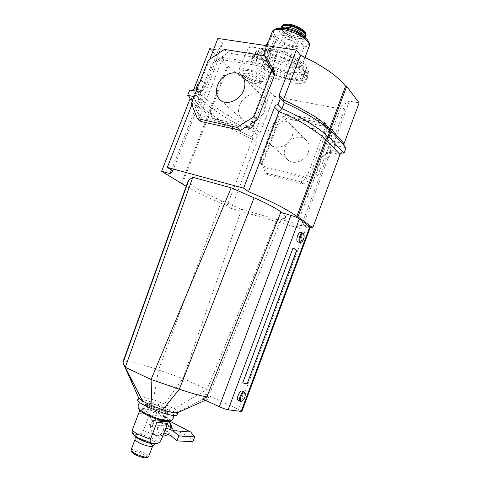 <?xml version="1.0" encoding="UTF-8"?>
<svg xmlns="http://www.w3.org/2000/svg" width="482" height="482" viewBox="0 0 482 482"><rect width="100%" height="100%" fill="white"/><g stroke="black" fill="none" stroke-linecap="round" stroke-linejoin="round"><path stroke-width="0.36" stroke-dasharray="2.41 1.81" d="M303.811 234.168C304.25 237.21 303.443 239.861 301.377 242.127M245.115 393.228C245.224 396.403 244.103 399.048 241.753 401.157M242.44 391.173C244.766 392.36 241.096 401.229 238.548 400.56L238.433 400.536M300.949 232.505L301.105 232.595C303.329 233.872 300.539 242.518 298.093 241.916M138.593 397.62L138.617 397.343C138.876 396.77 140.148 396.644 142.431 396.957C145.251 397.367 148.92 398.307 153.427 399.783L164.386 403.916L174.123 408.736C176.334 410.074 177.611 411.128 177.954 411.899L177.816 412.604M176.99 415.008C178.792 412.333 151.896 400.699 141.437 399.536C139.153 399.235 137.876 399.379 137.611 399.964M282.325 212.905C284.995 215.141 286.067 216.653 285.555 217.454L283.458 218.587L277.054 219.593L207.019 389.498L182.991 378.503L158.476 369.971C139.479 363.314 123.591 359.608 122.898 362.042M280.741 212.454C284.422 215.237 285.953 217.087 285.332 218.009L283.241 219.129L281.199 219.449L210.116 392.565L207.019 389.498L174.123 408.736M277.054 219.593L241.578 209.278L221.63 200.753C218.665 199.5 207.863 194.8 199.283 189.896C190.86 184.739 187.215 181.551 188.348 180.334M241.578 209.278L182.991 378.503L164.386 403.916M221.63 200.753L158.476 369.971L153.427 399.783M210.116 392.565L205.199 394.023L207.995 396.879C209.17 398.018 209.104 398.783 207.784 399.162L202.663 398.927M207.995 396.879L177.954 411.899M241.856 411.508L238.596 409.459L205.199 394.023M310.312 227.275C310.071 227.588 308.817 227.426 306.558 226.787L281.199 219.449M293.05 247.911L242.542 382.871M162.368 410.616C165.471 412.176 166.977 413.291 166.88 413.954L166.808 414.062C166.133 415.165 156.295 412.291 150.227 409.194C147.42 407.772 145.956 406.724 145.829 406.049L145.847 405.922C146.052 404.567 156.102 407.441 162.368 410.616M139.437 409.471C136.34 405.856 152.951 410.049 163.41 415.418C169.206 418.4 171.17 420.22 169.296 420.876M139.907 410.296L139.907 409.971L142.678 409.567C148.414 410.483 155.005 412.719 162.452 416.261C166.676 418.412 168.724 419.961 168.61 420.919M132.152 431.806L133.189 433.366C135.099 434.637 137.412 434.788 140.117 433.812C141.389 433.493 142.485 432.426 143.395 430.619L149.631 414.321C146.865 411.315 144.546 409.73 142.678 409.567L140.015 410.495M130.99 450.043C131.309 448.501 139.816 450.622 144.968 453.502C147.516 454.912 148.709 455.996 148.552 456.749M131.773 452.158C130.176 449.917 138.683 451.652 143.907 454.598C146.492 456.05 147.468 457.075 146.841 457.671M171.447 428.149L164.79 424.365L159.235 422.431L154.126 421.961L152.848 424.268L152.234 426.913L157.373 427.329L162.928 429.257L167.573 431.637C168.995 432.36 169.652 432.878 169.537 433.185L163.898 432.92L165.802 427.914M163.199 430.438C165.471 423.913 163.844 420.117 158.313 419.057C154.921 419.189 152.426 420.87 150.83 424.094C148.745 429.426 153.963 436.089 158.012 435.656C160.277 435.36 162.006 433.619 163.199 430.438M154.126 421.961L152.234 426.913L149.378 424.57L147.51 419.846L149.372 414.984L151.252 419.659L154.126 421.961M151.197 406.651C148.161 405.115 146.697 404.03 146.811 403.41C147.004 402.084 157.042 404.982 163.314 408.134C166.417 409.688 167.923 410.791 167.838 411.441C167.736 412.785 157.524 409.863 151.197 406.651M139.997 410.513L139.153 411.941M149.631 414.321L138.804 413.17M169.194 420.9L165.796 416.707L164.007 421.407L167.814 426.136L188.866 436.812L192.878 441.729M168.766 421.334L151.252 419.659M165.796 416.707L149.372 414.984M164.007 421.407L147.51 419.846M167.814 426.136L149.378 424.57M188.866 436.812L170.911 435.644M309.191 46.344C307.974 48.772 304.281 49.58 298.117 48.76C289.863 47.32 282.657 44.284 276.511 39.651L273.77 37.018L272.234 34.529L264.925 53.484C263.967 55.394 262.461 56.177 260.407 55.828C259.021 50.821 263.991 49.291 275.312 51.231C285.856 53.46 298.147 59.744 302.407 65.01C306.407 71.276 302.648 73.68 291.116 72.222C281.452 70.372 272.957 66.817 265.618 61.563C267.179 61.389 268.408 60.328 269.299 58.394L276.511 39.651L265.618 61.563L262.31 58.599L260.407 55.828L266.082 45.597M286.157 38.909C292.767 40.482 296.303 42.717 296.761 45.621C296.297 46.579 294.833 46.893 292.375 46.573C285.832 45.007 282.319 42.771 281.843 39.867C282.289 38.928 283.729 38.608 286.157 38.909M297.026 34.409C299.485 34.704 300.961 34.349 301.449 33.348C301.033 30.336 297.514 28.064 290.899 26.534C288.465 26.263 287.019 26.612 286.549 27.601C286.983 30.613 290.471 32.884 297.026 34.409M295.141 49.977C299.864 50.616 302.69 50.014 303.606 48.17C305.6 44.477 293.068 36.469 283.241 35.319C278.626 34.764 275.897 35.379 275.053 37.156C273.18 40.982 285.477 48.736 295.141 49.977M273.71 60.148C283.488 61.521 296.159 69.281 294.303 72.613C293.454 74.276 290.676 74.74 285.971 73.999C276.355 72.547 263.925 65.028 265.66 61.576C266.438 59.961 269.119 59.485 273.71 60.148M290.917 79.59L295.129 79.193L300.003 79.97L302.106 79.644L302.901 77.927L306.54 77.042L304.329 73.951L304.841 72.035L303.395 70.3L299.346 67.848L296.912 65.1L293.918 63.281L288.851 61.407L284.103 58.605L280.404 57.231L275.8 56.514L270.125 54.478L266.811 53.966L264.016 54.605L259.075 53.9L257.117 54.273L256.828 56.177L253.436 57.274L256.147 60.828L255.9 62.515L257.49 64.22L261.889 66.877L264.016 69.161L266.889 70.854L272.179 72.866L276.084 75.168L290.917 79.59M292.929 74.306L297.153 73.867L302.033 74.626L304.142 74.276L304.955 72.517L308.607 71.589L306.419 68.45L306.944 66.492L305.51 64.739L301.467 62.262L299.057 59.479L296.062 57.647L291.001 55.779L286.266 52.96L282.566 51.586L277.957 50.893L272.288 48.857L268.968 48.363L266.16 49.037L261.214 48.357L259.25 48.748L258.942 50.694L255.538 51.839L258.105 55.177L257.966 57.171L259.545 58.894L263.931 61.569L266.046 63.883L268.914 65.588L274.198 67.601L278.096 69.914L292.929 74.306M268.751 40.795L272.234 34.529L272.125 32.041M305.498 71.396C307.444 73.782 308.118 75.782 307.522 77.403C305.034 86.459 266.221 75.602 255.424 63.16C252.899 60.443 251.966 58.141 252.628 56.249C254.237 46.911 296.099 58.684 305.498 71.396M304.443 74.18C306.395 76.548 307.076 78.536 306.486 80.139C304.034 89.092 265.227 78.192 254.394 65.829C251.863 63.13 250.923 60.846 251.574 58.973C253.14 49.736 295.008 61.557 304.443 74.18M239.584 105.275C242.916 95.81 255.442 90.465 261.895 95.966C265.871 99.491 266.841 104.293 264.811 110.384C261.527 119.723 249.417 125.007 242.97 120.096C238.578 116.578 237.445 111.637 239.584 105.275M268.113 131.435C271.161 122.621 282.976 117.855 289.128 123.133C292.929 126.507 293.893 131.026 292.032 136.689C289.031 145.365 277.638 150.095 271.48 145.389C267.281 142.015 266.16 137.364 268.113 131.435M308.275 152.378C310.034 146.974 309.07 142.63 305.389 139.352C299.43 134.219 288.055 138.653 285.169 147.076C283.326 152.746 284.44 157.216 288.513 160.5C294.49 165.073 305.437 160.657 308.275 152.378M310.209 227.004L303.214 224.98L296.575 225.974L300.208 228.564L231.258 208.387L256.352 142.72L255.418 139.864L257.298 134.948L260.087 132.936L274.077 96.334L344.522 109.679L341.419 105.841L349.36 101.124L359.138 102.901M209.724 48.682L227.215 65.938L228.131 66.094L213.158 104.564C215.84 107.462 219.177 109.956 223.166 112.041C224.377 114.493 226.052 115.553 228.179 115.222C236.355 120.669 245.712 125.434 256.261 129.519L270.408 92.556L274.077 96.334M231.258 208.387L227.094 205.724L252.478 139.4L224.293 125.272C223.274 122.808 221.587 121.765 219.244 122.145L209.152 114.849L208.248 114.65L189.818 99.406M227.094 205.724C210.785 199.042 197.156 192.565 186.203 186.287M182.268 183.913L209.152 114.849L209.477 112.824C220.672 121.512 234.842 129.537 251.996 136.9L253.875 131.935C237.415 124.94 219.991 114.873 211.393 107.673L209.387 112.83L208.483 112.631L189.052 96.46M181.371 183.66L208.248 114.65L208.573 112.631L188.685 96.075M171.459 170.05L198.409 101.178L202.036 96.099L196.993 91.767L191.89 104.787M172.785 170.905L202.036 96.099C202.47 94.809 202.133 93.701 201.024 92.779L196.68 89.019M303.214 224.98L330.272 152.354L322.868 155.547L326.187 158.867L300.208 228.564M296.575 225.974L322.868 155.547L324.784 153.824L326.26 153.734L329.242 156.77C327.82 156.807 326.802 157.506 326.187 158.867M311.155 128.622C313.493 127.971 315.204 129.158 316.294 132.17M228.131 66.094C238.132 75.632 252.225 84.452 270.408 92.556M217.888 38.446L222.66 43.362L218.412 50.062L213.634 49.303M344.015 143.642L334.303 141.545L349.36 101.124M344.118 145.588L346.046 147.727L335.135 145.335C334.14 144.299 333.863 143.034 334.303 141.545L326.778 145.058L341.419 105.841M343.202 153.029L333.11 150.77L335.135 145.335L328.23 148.45L327.615 148.04L326.778 145.058L330.056 148.492L344.522 109.679M280.102 115.65L277.512 117.253L259.973 163.32L261.033 165.772L304.769 176.689L307.51 175.099L325.458 127.134L324.253 124.675L280.102 115.65L282.115 117.65L287.832 114.126L323.434 121.313L326.079 126.694L324.253 124.675M330.056 148.492L330.664 151.221L331.194 151.535L329.242 156.77M194.017 88.706L212.249 104.377L210.489 107.48L211.393 107.673L213.158 104.564L212.249 104.377L227.215 65.938M196.831 89.254L202.627 90.393L218.412 50.062M191.011 90.17L199.693 91.917L202.217 91.104L206.392 84.971L222.66 43.362M202.217 91.104L206.392 84.971L201.404 80.512L209.736 59.244M245.224 127.375L201.536 117.747L200.434 114.999L221.148 61.937L224.064 59.997L273.149 68.161M273.915 72.318L255.189 121.163M201.404 80.512L199.614 82.543M196.939 89.375L196.993 91.767M320.638 120.584C318.367 120.819 316.668 119.608 315.541 116.945M268.143 175.026L262.449 161.862L276.409 125.163L290.285 116.626L325.699 123.838L332.194 137.039L317.849 175.496L303.178 183.985L268.143 175.026L265.51 172.924L263.172 167.495L261.033 165.772M304.769 176.689L306.721 178.412L300.726 181.889L265.51 172.924M303.178 183.985L300.726 181.889M317.849 175.496L315.493 173.321L309.444 176.828L307.51 175.099M332.194 137.039L329.953 134.586L315.493 173.321M325.699 123.838L323.434 121.313M325.458 127.134L327.278 129.146L329.953 134.586M290.285 116.626L287.832 114.126M276.409 125.163L273.872 122.735L279.542 119.241L277.512 117.253M262.449 161.862L259.798 159.687L273.872 122.735M259.973 163.32L262.112 165.055L259.798 159.687M262.112 165.055L279.542 119.241M306.721 178.412L263.172 167.495M327.278 129.146L309.444 176.828M282.115 117.65L326.079 126.694M271.944 68.143L250.465 124.109M224.395 49.435L227.829 52.942L267.781 59.316M208.399 60.142L211.947 63.528L218.388 59.232L221.148 61.937M224.064 59.997L221.322 57.28L227.829 52.942M191.39 103.534L195.096 106.576L211.947 63.528M201.078 121.536L198.626 115.397L201.536 117.747M200.434 114.999L197.518 112.637L195.096 106.576M221.322 57.28L270.637 65.377M247.338 126.061L198.626 115.397M197.518 112.637L218.388 59.232M284.241 102.6L283.308 101.624M329.375 130.254L330.031 130.959M345.172 147.064L331.14 131.188M331.194 151.535L328.23 148.45L326.26 153.734L333.008 150.733L331.941 150.709L330.272 152.354L339.967 154.535M205.953 85.73L202.814 86.929L200.62 92.526L196.903 89.321M199.693 91.917L202.814 86.929L198.259 82.916M196.222 91.2L199.47 91.839L197.337 97.286L200.62 92.526L201.024 92.779M194.095 96.623L197.337 97.286C198.506 98.382 198.861 99.684 198.409 101.178L192.77 100.015M190.143 90.026L210.489 107.48L208.573 112.631M255.418 139.864L251.978 136.894C235.499 129.917 218.027 119.928 209.387 112.83L209.477 112.824M228.179 115.222L223.166 112.041M257.298 134.948L253.875 131.935L256.261 129.519L260.087 132.936M224.293 125.272L219.244 122.145M256.352 142.72L252.478 139.4L251.996 136.9M210.104 112.408C211.658 113.927 213.339 113.987 215.135 112.583C214.918 109.788 213.978 107.835 212.315 106.721L210.104 112.408M326.435 137.316C325.031 136.147 324.332 133.99 324.344 130.845C326.115 129.357 327.591 129.417 328.784 131.032L326.435 137.316M266.148 78.259L267.564 81.524C266.618 85.971 246.332 80.096 240.428 73.74C238.994 72.288 238.457 71.095 238.813 70.149C239.765 65.757 260.666 71.896 266.148 78.259M273.842 56.28L275.095 59.593C274.071 64.202 254.827 58.804 249.387 52.454C248.067 51.014 247.591 49.797 247.971 48.821C249.037 44.284 268.793 49.929 273.842 56.28M247.543 75.041C253.737 76.011 262.124 80.994 260.991 82.97C260.515 83.898 258.864 84.127 256.026 83.645C249.905 82.639 241.615 77.759 242.693 75.734C243.139 74.818 244.76 74.59 247.543 75.041M283.458 218.587L283.241 219.129M306.558 226.787L238.596 409.459M133.213 434.324L133.189 433.366M140.117 433.812L152.794 438.686C156.638 440.753 158.349 442.259 157.927 443.205M135.189 436.644C130.881 432.908 143.395 435.306 151.378 439.662C155.439 441.892 156.698 443.295 155.144 443.874M159.235 422.431C160.639 420.659 162.332 419.732 164.314 419.647L166.953 420.25L168.459 421.322M168.965 433.276L167.85 434.457M162.777 435.957L161.187 435.409C158.464 433.764 157.192 431.071 157.373 427.329M162.928 429.257L164.742 431.77L167.573 431.637M169.435 426.721L167.609 424.22L164.79 424.365M135.068 439.391C135.352 437.951 143.823 440.138 148.986 442.958C151.541 444.344 152.746 445.386 152.607 446.091M143.395 430.619C153.107 433.914 159.036 437.011 161.181 439.915M303.871 36.415L307.618 40.102C310.769 45.477 307.673 47.7 298.334 46.766C288.344 44.88 280.632 41.151 275.192 35.596C272.197 31.679 273.173 29.269 278.132 28.36L282.705 28.251C272.939 29.197 285.495 40.428 297.442 41.789C304.564 42.422 306.709 40.627 303.871 36.415L304.775 38.132C303.991 39.729 301.618 40.277 297.659 39.783C289.537 38.807 279.265 32.228 280.886 28.92L281.319 28.257M304.895 37.355L304.775 38.132L305.028 37.469M305.106 37.271C303.889 38.343 301.642 38.662 298.358 38.235C290.869 37.325 281.229 31.649 281.223 28.052M305.341 36.65C304.552 38.253 302.178 38.807 298.213 38.319C290.092 37.361 279.825 30.764 281.458 27.438C279.783 30.444 290.134 37.313 298.328 38.217C306.703 38.572 304.648 36.716 305.341 36.65M306.112 35.391C306.076 37.783 303.57 38.699 298.581 38.126C289.218 37.054 277.819 28.956 281.723 25.98M305.058 37.494C303.762 38.446 301.551 38.723 298.412 38.307C291.026 37.403 281.488 31.902 281.108 28.251M305.793 33.674L305.877 34.12C305.847 36.397 303.461 37.265 298.732 36.734C289.845 35.722 279.03 28.022 282.747 25.191L283.109 24.919M303.672 30.691C307.42 35.096 305.763 37.048 298.701 36.56C287.055 35.282 275.891 24.094 286.676 24.13M264.925 53.484L264.763 51.152C265.787 48.989 269.275 48.302 275.222 49.098C284.386 50.363 296.689 56.28 300.515 61.196C301.877 62.883 302.347 64.311 301.919 65.48C300.768 67.727 297.123 68.39 290.977 67.468C282.747 65.914 275.523 62.889 269.299 58.394M292.309 79.65L294.327 74.355M288.851 61.407L291.001 55.779M288.26 61.124L290.411 55.496M293.918 63.281L296.062 57.647M296.912 65.1L299.057 59.479M298.948 67.528L301.075 61.943M299.346 67.848L301.467 62.262M303.395 70.3L305.51 64.739M304.841 72.035L306.944 66.492M304.244 73.698L306.335 68.191M304.329 73.951L306.419 68.45M306.281 76.276L308.353 70.806M305.841 77.451L307.908 72.005M302.901 77.927L304.955 72.517M302.678 78.06L304.726 72.655L302.678 78.06M302.112 79.638L304.148 74.264M300.003 79.97L302.033 74.626M295.593 79.211L297.617 73.885M295.129 79.193L297.153 73.867M289.14 79.102L291.152 73.824M284.404 77.343L286.422 72.071M283.82 77.186L285.838 71.908M279.524 76.445L281.53 71.191M276.084 75.168L278.096 69.914M272.179 72.866L274.198 67.601M271.619 72.607L273.643 67.335M266.889 70.854L268.914 65.588M264.016 69.161L266.046 63.883M261.889 66.877L263.931 61.569M261.491 66.576L263.54 61.262M257.49 64.22L259.545 58.894M255.9 62.515L257.966 57.171M256.147 60.828L258.225 55.442M256.02 60.563L258.105 55.177M253.803 58.177L255.9 52.761M253.978 56.912L256.081 51.466M256.641 56.298L258.762 50.821M256.834 56.147L258.948 50.664M257.093 54.364L259.226 48.845M259.075 53.9L261.214 48.357M263.552 54.599L265.696 49.037M264.016 54.605L266.16 49.037M266.811 53.966L268.968 48.363M270.125 54.478L272.288 48.857M275.18 56.346L277.337 50.724M275.8 56.514L277.957 50.893M280.404 57.231L282.566 51.586M284.103 58.605L286.266 52.96M256.617 82.109C250.495 81.115 242.211 76.216 243.296 74.18C243.747 73.258 245.362 73.023 248.152 73.469C254.345 74.433 262.726 79.422 261.593 81.416C261.111 82.35 259.455 82.585 256.617 82.109M247.983 70.661C235.053 68.305 246.049 79.223 258.183 81.145C271.131 83.748 260.744 72.698 247.983 70.661M304.058 234.776L303.919 234.427M245.29 393.896L245.205 393.565M285.555 217.454L285.332 218.009M207.784 399.162L205.422 400.223M173.707 415.502C173.755 413.514 171.074 411.194 165.675 408.531L154.68 404.018C151.24 402.898 142.509 399.94 139.726 402.524M166.808 414.062L168.182 412.96C168.345 413.285 156.096 410.068 149.643 406.579L145.54 404.314L145.829 406.049M168.531 421.135L167.423 420.418L164.314 419.647L158.313 419.057M168.128 434.565L169.537 433.185M146.811 403.41L145.847 405.922M167.838 411.441L166.88 413.954M162.687 435.951L158.012 435.656M305.136 37.56C303.738 38.488 301.509 38.747 298.448 38.331C291.291 37.198 282.35 32.909 281.006 28.245M301.449 33.348L296.761 45.621M294.303 72.613L303.606 48.17M282.705 28.251L280.831 28.962L281.145 28.251M305.01 57.352L301.931 66.094L301.015 64.329C298.936 61.286 289.646 55.508 280.41 52.797C271.017 49.682 263.365 51.056 264.341 51.598L266.853 45.712M306.54 77.042L308.607 71.589M302.106 79.644L304.142 74.276M253.436 57.274L255.538 51.839M256.828 56.177L258.942 50.694M257.117 54.273L259.25 48.748M265.66 61.576L275.053 37.156M286.549 27.601L281.843 39.867M307.522 77.403L306.486 80.139M242.554 76.68L261.895 95.966M305.389 139.352L289.128 123.133M288.513 160.5L271.48 145.389M220.985 100.599L242.97 120.096M252.628 56.249L251.574 58.973M283.802 102.401L279.753 98.189M284.127 102.57C298.37 108.992 310.089 115.493 319.283 122.073C327.947 128.598 326.736 128.037 329.676 130.881M329.935 130.959L331.044 131.188M343.841 153.155L333.008 150.733M331.941 150.709L324.784 153.824M327.615 148.04L330.664 151.221M209.429 112.818L208.525 112.625M252.2 136.996L255.713 140.033M267.564 81.524L275.095 59.593M242.693 75.734L243.277 73.511C241.271 72.842 249.833 79.855 257.906 80.97L262.051 80.94L260.991 82.97M238.813 70.149L247.971 48.821"/><path stroke-width="0.72" d="M300.533 241.982L301.654 241.934C303.618 240.102 304.419 237.716 304.058 234.776L303.527 233.951C301.527 232.282 298.364 240.771 300.533 241.982M301.377 242.127L299.786 242.398C297.394 241.09 300.69 231.728 303.051 233.125L303.919 234.427M241.319 401.126L242.012 401.012C244.229 399.361 245.32 396.987 245.29 393.896L244.428 392.776C242.012 392.095 238.723 400.916 241.319 401.126M241.753 401.157L240.205 401.343C237.873 400.144 241.627 391.185 244.133 391.944L245.205 393.565M238.433 400.536L238.168 400.415C235.831 399.21 239.578 390.275 242.091 391.041L244.205 391.962M298.093 241.916L297.689 241.759C295.285 240.452 298.581 231.107 300.949 232.505L302.774 233.047M177.816 412.604L174.713 412.833C171.821 412.484 167.832 411.471 162.753 409.802L151.944 405.681L142.576 401.042L138.593 397.62M138.533 397.56L137.611 399.964C135.315 402.44 163.753 414.731 173.701 415.502C175.677 415.707 176.773 415.544 176.99 415.008L177.918 412.556M188.932 179.672L123.006 362.789L122.898 362.042L188.348 180.334L192.788 177.286L231.179 187.841L254.068 197.783C257.918 199.349 276.005 207.646 282.325 212.905M231.179 187.841L151.089 379.485L179.34 389.185C191.276 393.252 200.428 395.818 206.79 396.885L280.741 212.454L290.947 215.352C294.659 216.478 297.466 217.671 299.382 218.924L310.312 227.275L241.856 411.508L228.137 409.784C225.859 409.357 222.907 408.332 219.292 406.706L202.663 398.927L206.79 396.885M192.788 177.286L125.308 367.32L151.089 379.485L151.944 405.681M138.683 397.897L123.006 362.789L142.576 401.042M293.05 247.911L296.822 250.327L247.121 383.883L242.717 382.943L293.05 247.911M247.121 383.883L296.647 250.272L293.032 247.959M242.729 382.907L246.947 383.805M169.296 420.876L167.471 420.894C161.277 419.997 153.963 417.526 145.516 413.502L139.437 409.471M168.399 421.178L166.127 421.37C167.555 421.491 168.164 421.913 167.959 422.642L161.181 439.915C160.265 441.765 159.18 442.862 157.927 443.205L154.764 443.898L151.137 442.886C150.149 442.428 149.914 441.241 150.414 439.325L156.879 422.365C161.259 421.503 164.338 421.172 166.127 421.37C160.355 420.521 153.583 418.231 145.811 414.514C142.847 413.002 140.973 411.761 140.184 410.797L139.907 410.296M139.834 410.17L132.411 429.83L132.152 431.806M134.472 453.237L131.122 450.7L130.99 450.043L135.068 439.391C134.912 440.072 136.087 441.096 138.593 442.47C143.793 445.338 152.39 447.543 152.607 446.091L148.552 456.749L148.016 457.147C144.811 457.424 140.298 456.123 134.472 453.237M146.841 457.671L146.552 457.798C143.744 458.045 139.798 456.906 134.707 454.387L131.773 452.158L131.122 450.7M169.194 420.9L190.679 431.993L194.698 436.885L192.878 441.729L176.936 440.861L170.911 435.644L163.898 432.92L165.187 430.589L165.802 427.914L171.447 428.149C171.568 425.251 170.592 422.919 168.531 421.135M167.483 423.329L156.879 422.365M169.61 421.419L168.766 421.334M194.698 436.885L178.834 435.842L176.936 440.861M165.802 427.914L172.809 430.631L178.834 435.842M190.679 431.993L172.809 430.631M266.082 45.597L268.751 40.795M217.617 85.121C221.16 75.162 234.222 69.354 240.88 75.005C244.989 78.632 245.953 83.651 243.778 90.068C240.283 99.913 227.631 105.642 220.985 100.599C216.454 96.978 215.333 91.821 217.617 85.121M186.203 186.287L161.603 171.303L189.818 99.406L192.77 100.015M161.603 171.303L170.05 173.647L171.459 170.05M170.05 173.647L172.785 170.905L167.344 167.417L191.89 104.787M167.344 167.417L243.609 188.185L248.495 191.673C271.245 201.235 287.374 209.483 296.876 216.406L297.966 216.713L326.531 140.244L339.967 154.535L312.794 227.745L310.209 227.004M296.876 216.406L325.428 140.009L326.531 140.244L328.995 136.942L343.841 153.155C341.907 152.752 340.617 153.21 339.967 154.535M297.966 216.713L312.794 227.745M243.609 188.185L274.529 107.143C275.258 105.558 276.421 104.715 278.024 104.612L280.337 98.533L279.753 98.189L279.126 95.099L296.303 50.086L217.888 38.446L209.736 59.244M329.375 130.254L329.676 128.646L330.779 128.869L344.015 143.642L359.138 102.901L346.666 86.35L345.552 86.157L329.676 128.646L320.638 120.584L315.541 116.945C306.582 111.517 295.906 105.769 283.518 99.702L300.455 55.219L296.303 50.086M248.495 191.673L278.988 111.607C291.761 116.686 302.485 122.356 311.155 128.622L316.294 132.17C320.265 134.448 323.308 137.057 325.428 140.009L327.887 136.707L328.995 136.942L331.14 131.188L346.046 147.727L344.015 153.21L343.202 153.029M345.552 86.157C337.502 75.855 322.47 65.546 300.455 55.219M213.634 49.303L209.724 48.682L194.017 88.706C193.577 89.724 192.577 90.212 191.011 90.17M330.785 131.11L330.779 128.869L346.666 86.35M264.576 55.749L271.661 70.806L254.062 116.68L236.981 127.375L197.385 118.59L191.39 103.534L208.399 60.142L224.395 49.435L264.576 55.749L267.781 59.316L270.637 65.377L273.149 68.161L274.451 70.908L273.915 72.318M255.189 121.163L253.146 126.501L250.031 128.435L245.224 127.375M199.614 82.543L198.259 82.916L196.035 88.568L196.939 89.375M274.451 70.908L271.944 68.143L274.842 74.288L257.418 119.777L250.465 124.109L253.146 126.501M254.062 116.68L257.418 119.777M236.981 127.375L240.458 130.351L201.078 121.536L197.385 118.59M250.031 128.435L247.338 126.061L240.458 130.351M271.661 70.806L274.842 74.288M274.529 107.143L278.988 111.607L281.952 108.613L278.024 104.612M283.308 101.624L283.518 99.702L279.126 95.099M284.241 102.6C304.377 111.354 323.302 123.567 330.031 130.959L327.887 136.707C321.102 129.441 302.112 117.349 281.952 108.613L284.241 102.6L280.337 98.533M330.031 130.959L331.14 131.188M344.015 143.642L344.118 145.588M196.903 89.321L196.035 88.568M196.222 91.2L189.812 89.929L187.691 95.322L194.095 96.623M189.052 96.46L188.161 95.635C189.667 96.864 190.215 98.123 189.818 99.406M254.068 197.783L179.34 389.185L162.753 409.802M309.836 226.667L241.114 411.58M299.382 218.924L228.137 409.784M290.947 215.352L219.292 406.706M151.137 442.886L138.069 437.861L133.213 434.324M150.414 439.325L138.22 434.342C134.653 432.426 132.713 430.92 132.411 429.83M155.144 443.874L154.348 443.958C150.083 443.675 144.877 442.012 138.744 438.975L135.189 436.644L133.924 435.138C133.05 434.529 132.448 433.252 132.116 431.3M168.459 421.322C170.23 423.118 171.02 425.449 170.845 428.317M167.85 434.457L164.085 436.041L162.777 435.957M266.853 45.712L272.125 32.041C272.577 29.715 277.216 28.209 278.132 28.36L283.735 28.48C293.797 30.288 301.618 33.987 307.191 39.578L307.661 40.145M282.705 28.251L286.802 28.33C294.11 29.637 299.798 32.33 303.871 36.415M281.319 28.257C282.434 27.203 284.597 26.865 287.802 27.251C295.315 28.089 305.082 33.909 304.895 37.355M281.223 28.052C281.283 25.847 283.669 24.986 288.375 25.468C297.605 26.444 308.781 34.439 305.106 37.271M281.145 28.251L281.458 27.438C282.193 25.877 284.5 25.311 288.381 25.751C296.623 26.637 307.052 33.415 305.341 36.65L305.028 37.469M286.676 24.13L289.055 24.269C286.001 23.919 283.904 24.227 282.747 25.191L281.723 25.98C282.934 24.962 285.145 24.648 288.35 25.028C296.026 25.877 306.034 31.758 306.112 35.391L305.136 37.56M281.108 28.251C280.958 25.847 283.356 24.895 288.314 25.389C297.882 26.402 309.305 34.782 305.058 37.494M289.146 24.275C294.954 25.239 299.798 27.378 303.672 30.691M289.037 24.281C296.322 25.082 305.793 30.655 305.877 34.12L306.112 35.391M272.125 32.041C273.216 29.703 276.752 28.878 282.723 29.571C291.923 30.679 304.166 36.662 307.89 41.807C309.221 43.573 309.655 45.085 309.191 46.344L305.01 57.352M194.017 88.706L196.831 89.254M301.654 241.934L301.069 242.338M242.012 401.012L241.368 401.361M299.912 242.47L297.816 241.831M138.816 398.12L132.586 383.877L130.399 377.942L130.863 378.165M205.422 400.223L177.328 412.827M240.205 401.343L238.168 400.415M167.471 420.894C171.417 420.497 170.851 421.413 173.49 417.882L173.707 415.502M139.467 409.507L140.184 410.797M162.687 435.951L164.085 436.041L168.128 434.565M140.78 410.706C138.105 407.778 137.918 408.838 138.298 404.446L139.726 402.524M154.764 443.898L152.607 446.091M148.016 457.147L146.552 457.798M135.189 436.644L135.068 439.391M169.248 420.882L167.857 421.364M168.531 421.129L167.959 422.642M283.109 24.919C284.398 24.142 286.398 23.919 289.098 24.251C296.02 25.04 305.046 30.101 305.793 33.674M281.723 25.98L281.006 28.245M307.817 40.355C309.498 43.025 309.956 45.019 309.191 46.344M240.88 75.005L242.554 76.68M196.68 89.019L196.361 88.748M188.685 96.075L188.161 95.635"/></g></svg>
